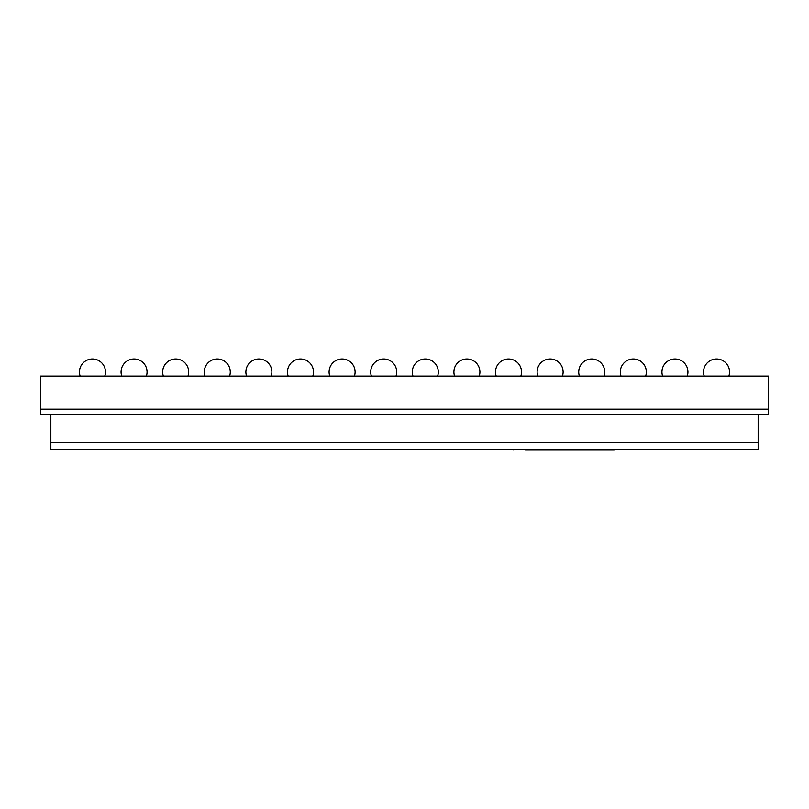 <?xml version="1.0" encoding="UTF-8"?>
<svg xmlns="http://www.w3.org/2000/svg" width="809" height="809" viewBox="0 0 809 809"><rect width="100%" height="100%" fill="white"/><g stroke="black" fill="none" stroke-linecap="round" stroke-linejoin="round"><path stroke-width="1.21" d="M40.45 376.155L40.45 414.38L768.55 414.38L768.55 409.182L40.45 409.182L768.55 409.182L768.55 376.681L40.45 376.681L768.55 376.681L768.55 376.155L40.45 376.155M50.856 414.38L50.856 449.491L758.144 449.491L758.144 442.725L50.856 442.725L758.144 442.725L758.144 414.38M50.856 376.155L80.758 376.155M513.685 449.491L513.685 450.006L512.481 449.491M595.252 449.491L595.252 450.006L525.395 450.006M614.233 449.491L614.233 450.006L595.252 450.006M104.776 376.155A13.005 13.005 0 0 0 92.459 358.994A13.005 13.005 0 0 0 80.121 376.104M146.378 376.155A13.005 13.005 0 0 0 134.061 358.994A13.005 13.005 0 0 0 121.744 376.155M187.991 376.155A13.005 13.005 0 0 0 175.664 358.994A13.005 13.005 0 0 0 163.347 376.155M229.594 376.155A13.005 13.005 0 0 0 217.277 358.994A13.005 13.005 0 0 0 204.96 376.155M271.197 376.155A13.005 13.005 0 0 0 258.88 358.994A13.005 13.005 0 0 0 246.563 376.155M312.8 376.155A13.005 13.005 0 0 0 300.483 358.994A13.005 13.005 0 0 0 288.166 376.155M354.413 376.155A13.005 13.005 0 0 0 342.096 358.994A13.005 13.005 0 0 0 329.769 376.155M396.016 376.155A13.005 13.005 0 0 0 383.699 358.994A13.005 13.005 0 0 0 371.382 376.155M437.618 376.155A13.005 13.005 0 0 0 425.301 358.994A13.005 13.005 0 0 0 412.984 376.155M479.231 376.155A13.005 13.005 0 0 0 466.904 358.994A13.005 13.005 0 0 0 454.587 376.155M520.834 376.155A13.005 13.005 0 0 0 508.517 358.994A13.005 13.005 0 0 0 496.2 376.155M562.437 376.155A13.005 13.005 0 0 0 550.12 358.994A13.005 13.005 0 0 0 537.803 376.155M604.04 376.155A13.005 13.005 0 0 0 591.723 358.994A13.005 13.005 0 0 0 579.406 376.155M645.653 376.155A13.005 13.005 0 0 0 633.336 358.994A13.005 13.005 0 0 0 621.009 376.155M687.256 376.155A13.005 13.005 0 0 0 674.939 358.994A13.005 13.005 0 0 0 662.622 376.155M728.858 376.155A13.005 13.005 0 0 0 716.541 358.994A13.005 13.005 0 0 0 704.224 376.155"/></g></svg>
